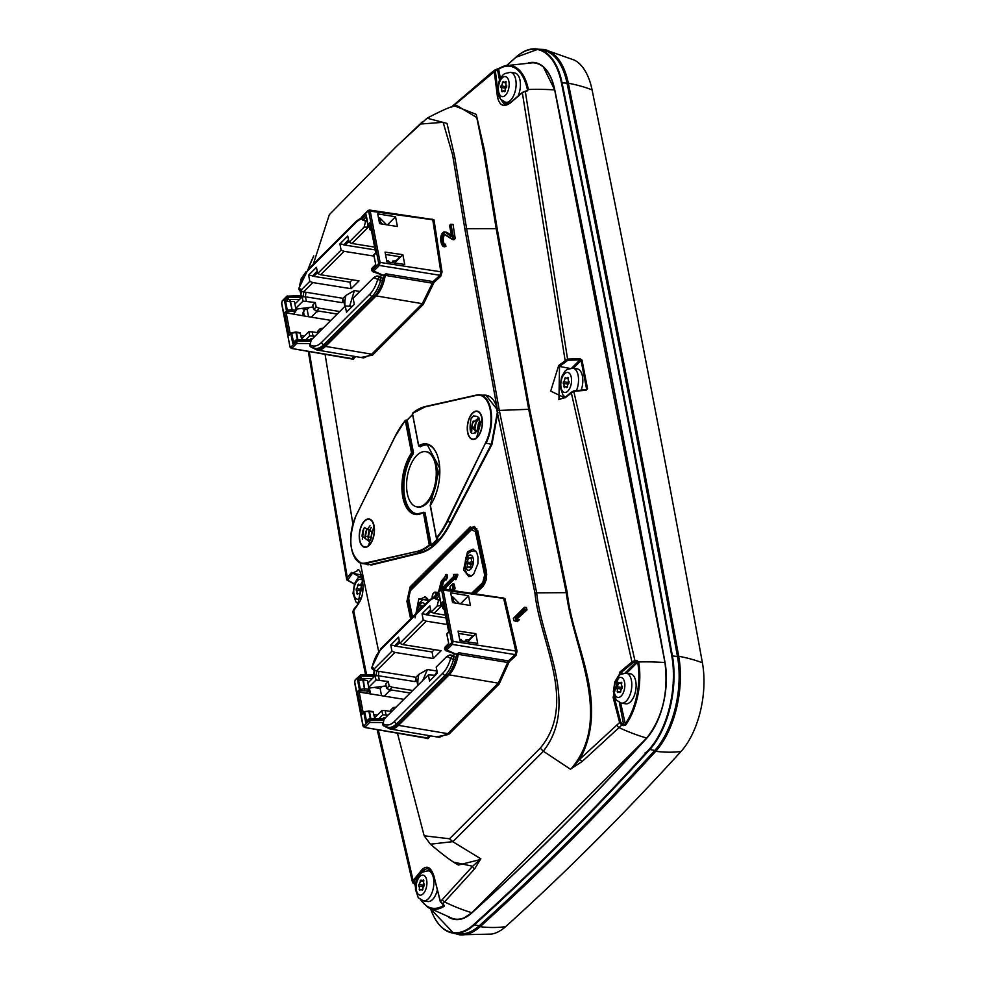 <?xml version="1.0" encoding="UTF-8"?>
<svg xmlns="http://www.w3.org/2000/svg" width="984" height="984" viewBox="0 0 984 984"><rect width="100%" height="100%" fill="white"/><g stroke="black" fill="none" stroke-linecap="round" stroke-linejoin="round"><path stroke-width="1.48" d="M441.25 606.144L434.079 613.303L431.09 612.085L437.117 606.07L440.401 605.591L442.419 606.341M434.079 613.303L445.272 615.098M436.982 671.039L427.388 669.514L418.926 674.347L415.974 677.287L376.368 670.953L394.928 652.404L433.317 658.542L441.164 650.707L402.776 644.569L426.232 621.15L447.08 624.483M473.033 635.738L468.925 639.846M453.981 654.766L453.329 655.418M437.105 671.666A12.977 6.667 -80.9 0 0 434.916 675.172M427.388 669.514L422.825 680.399M389.233 727.705A28.634 14.698 -80.9 0 0 389.479 727.742L383.662 725.86A2.239 1.87 -55.8 0 1 383.022 723.707L384.215 718.96L428.36 674.864L435.371 675.245M428.36 674.864L429.553 681.063L437.4 673.216L436.207 667.029L446.81 656.439L449.897 654.938L453.808 655.492M453.673 656.02L454.977 656.894A2.239 1.144 99.1 0 1 455.469 659.711A28.634 14.698 99.1 0 1 454.645 662.38A25.51 13.1 -80.9 0 0 456.736 654.089L458.925 652.773L508.359 660.941L509.22 661.801L499.171 683.991L448.63 734.47L436.379 736.856M452.259 601.003L453.649 601.224L452.824 596.931L459.589 603.733M453.649 601.224L455.494 603.069M451.422 596.71L452.824 596.931M387.991 715.184L382.69 714.864L381.866 710.571L374.584 717.84L374.449 717.016M378.926 718.627L382.69 714.864M368.865 688.111L386.134 685.922L386.626 688.48L389.627 689.71L410.205 692.994M412.726 690.485L392.136 687.201L389.147 685.971L388.286 681.494L385.826 683.941A20.689 10.627 -80.9 0 0 386.134 685.909M388.286 681.494L375.986 680.055L375.162 675.762L367.881 683.031M368.705 687.324L375.986 680.055M434.387 649.625L432.05 651.961L433.317 658.542M431.09 612.085L429.897 605.886L422.038 613.733L423.231 619.932L399.787 643.351L398.594 637.152L390.746 644.987L391.939 651.187L374.523 668.591L374.658 670.498L376.368 670.953M389.479 727.742A28.634 14.698 -80.9 0 0 398.704 723.892L447.007 675.651A28.634 14.698 -80.9 0 0 454.645 662.38M430.598 609.576L425.912 614.717L445.813 617.903M399.307 640.83L394.609 645.984L432.05 651.961M418.926 674.347A18.229 9.36 -80.9 0 0 417.929 685.282M415.974 677.287A20.689 10.627 -80.9 0 0 415.543 680.116L415.199 681.481M379.283 680.055L378.459 675.762L414.276 681.494A3.358 2.349 -135 0 0 416.097 681.002A3.358 2.349 -135 0 0 416.564 679.083L417.794 685.418M393.674 709.501L393.293 707.533L395.962 707.225M385.986 714.864L385.162 710.571L391.583 711.604M422.038 613.733L425.838 614.336M426.232 621.15L423.231 619.932M402.776 644.569L399.787 643.351M394.928 652.404L391.939 651.187M373.526 669.821A2.239 1.894 -62.5 0 1 372.173 667.373L374.523 668.591M459.602 639.157L462.874 641.26M442.234 605.344L442.874 608.69L443.858 607.718M461.324 641.039L461.004 639.379M442.874 608.69L444.141 609.182M381.866 710.571L385.162 710.571M393.293 707.533L390.783 710.042L391.066 711.518M375.162 675.762L378.459 675.762M389.147 685.971L386.626 688.48M392.136 687.201L389.627 689.71M390.746 644.987L394.535 645.602M455.469 659.711L453.575 659.403A2.239 1.144 -80.9 0 0 453.083 656.599A2.239 1.894 117.5 0 0 450.647 658.444L446.81 656.439M376.798 671.026A21.931 11.255 -80.9 0 0 376.183 675.762M374.351 670.338A25.51 13.1 -80.9 0 0 373.908 674.471L373.797 675.295M374.24 674.852L375.457 675.762M475.826 633.647L458.04 631.064L459.922 640.83L477.707 643.413L475.826 633.647L468.532 640.941A23.727 12.189 99.1 0 1 468.704 642.109M468.519 595.726L450.684 592.835L452.566 602.602L470.401 605.492L468.519 595.726L460.377 603.868M375.322 687.705L380.144 688.542L382.112 686.586M380.144 688.542L381.521 695.7M392.235 690.128L389.32 691.026L384.215 696.131L403.871 699.329M378.975 671.371A21.328 10.959 -80.9 0 0 378.397 675.762M453.624 656.193A21.931 11.255 -80.9 0 0 454.165 653.954M435.703 595.308L440.955 590.105L441.705 590.498L451.582 641.789L451.201 643.315L445.186 649.317L456.293 654.311L456.785 653.831M456.293 654.311L445.506 650.584L444.534 648.862M380.697 277.058L382.001 277.931A2.239 1.144 99.1 0 1 382.493 280.748A28.634 14.698 99.1 0 1 381.669 283.417A25.51 13.1 -80.9 0 0 383.76 275.126L385.949 273.81L385.261 275.372L383.76 275.126M317.18 271.006L312.481 276.16L349.91 282.137L351.177 288.718L359.037 280.883L320.649 274.745L317.66 273.527L316.467 267.328L308.619 275.163L309.812 281.363L301.547 289.628L301.682 291.535L342.998 298.324A20.689 10.627 -80.9 0 0 342.567 301.153L342.223 302.506M379.283 222.04L380.673 222.261L379.849 217.968L386.614 224.77M380.673 222.261L382.518 224.106M378.446 217.747L379.849 217.968M369.258 226.382L369.898 229.727L370.882 228.755M369.898 229.727L371.165 230.207M315.015 336.221L309.714 335.901L308.878 331.608L301.608 338.877M305.938 339.664L309.714 335.901M308.878 331.608L318.607 332.641M339.751 311.522L319.16 308.226L316.172 307.008L315.311 302.531L312.851 304.978A20.689 10.627 -80.9 0 0 313.158 306.947L313.65 309.517L316.651 310.747L337.229 314.031M315.311 302.531L303.01 301.092L302.174 296.799L294.905 304.056M295.729 308.349L303.01 301.092M295.889 309.148L313.158 306.959M352.26 279.8L349.91 282.137M316.258 348.742A28.634 14.698 -80.9 0 0 316.504 348.779L310.686 346.897A2.239 1.87 -55.8 0 1 310.046 344.744L311.239 339.997L345.273 305.999L352.284 306.381M345.273 305.999L346.466 312.199L354.314 304.351L353.121 298.164L373.834 277.476L376.921 275.975L380.833 276.529M374.412 247.07L351.952 243.478L368.274 227.181L364.129 227.107L348.963 242.261L347.77 236.062L339.911 243.909L341.104 250.108L317.66 273.527M316.504 348.779A28.634 14.698 -80.9 0 0 325.729 344.929L323.822 344.621L372.124 296.381A28.634 14.698 -80.9 0 0 380.599 280.44A2.239 1.144 -80.9 0 0 380.107 277.636A2.239 1.894 117.5 0 0 377.671 279.468L373.834 277.476M325.729 344.929L374.031 296.688A28.634 14.698 -80.9 0 0 381.669 283.417M348.471 239.752L343.773 244.893L374.953 249.875M342.998 298.324L345.95 295.385A18.229 9.36 -80.9 0 0 344.953 306.319M306.307 301.092L305.471 296.799L341.3 302.531A3.358 2.349 -135 0 0 343.121 302.039A3.358 2.349 -135 0 0 343.588 300.12L344.818 306.454M320.698 330.538L320.317 328.57L322.986 328.262M313.01 335.901L312.186 331.608M345.95 295.385L354.412 290.551L349.701 305.975M351.952 243.478L348.963 242.261M339.911 243.909L343.699 244.512M373.883 256.086L344.092 251.326L341.104 250.108M344.092 251.326L320.649 274.745M309.812 281.363L312.801 282.58L303.392 291.99M300.55 290.858A2.239 1.894 -62.5 0 1 299.197 288.398L301.547 289.628M368.274 227.181L369.443 227.378M386.626 260.194L389.898 262.298M388.336 262.076L388.028 260.416M320.317 328.57L317.807 331.079L318.09 332.555M302.174 296.799L305.471 296.799M316.172 307.008L313.65 309.517M319.16 308.226L316.651 310.747M308.619 275.163L312.408 275.778M312.801 282.58L351.177 288.718M303.822 292.051A21.931 11.255 -80.9 0 0 303.207 296.799M301.375 291.375A25.51 13.1 -80.9 0 0 300.932 295.507L300.821 296.332M301.264 295.889L302.482 296.799M402.85 254.684L385.064 252.101L386.946 261.867L404.731 264.45L402.85 254.684L395.556 261.978A23.727 12.189 99.1 0 1 395.728 263.146M395.543 216.763L377.708 213.872L379.59 223.639L397.425 226.529L395.543 216.763L387.401 224.905M305.999 292.408A21.328 10.959 -80.9 0 0 305.421 296.799M302.346 308.742L307.168 309.579L309.136 307.623M307.168 309.579L308.546 316.737M319.247 311.153L316.344 312.063L311.227 317.168L330.895 320.366M380.648 277.23A21.931 11.255 -80.9 0 0 381.189 274.991M362.727 216.345L367.979 211.142L368.729 211.535L378.606 262.826L378.225 264.352L372.21 270.354L383.317 275.348L383.797 274.856M383.317 275.348L372.53 271.621M472.185 563.365L472.357 561.766A2.829 1.451 99.1 0 1 471.68 558.248L471.041 557.461A2.829 1.451 99.1 0 1 469.737 558.358A2.829 1.451 99.1 0 1 468.901 557.497L468.089 558.309A2.829 1.451 99.1 0 1 466.613 561.876L466.441 563.475A2.829 1.451 99.1 0 1 467.117 567.005L467.757 567.78A2.829 1.451 99.1 0 1 469.061 566.882A2.829 1.451 99.1 0 1 469.897 567.743L470.709 566.932A2.829 1.451 99.1 0 1 472.185 563.365M471.607 560.646A2.829 1.451 99.1 0 1 470.352 562.479L470.168 564.078A2.829 1.451 99.1 0 1 470.918 565.197M477.129 411.46A13.985 7.183 99.1 0 1 477.203 411.472A13.985 7.183 99.1 0 1 480.401 413.809A13.985 7.183 99.1 0 1 482.062 418.225A13.985 7.183 99.1 0 1 476.551 437.868A13.985 7.183 99.1 0 1 472.787 439.085A13.985 7.183 99.1 0 1 472.726 439.073M481.926 418.2A13.985 7.183 99.1 0 1 480.143 432.603A13.985 7.183 99.1 0 1 472.652 439.061A13.985 7.183 99.1 0 1 467.769 424.129A13.985 7.183 99.1 0 1 477.068 411.447A13.985 7.183 99.1 0 1 481.926 418.2M471.791 431.152L471.717 427.228L473.218 421.041M470.93 419.11A10.91 5.596 99.1 0 1 472.357 416.773C479.466 414.448 481.127 419.135 477.314 430.832C470.881 436.638 468.753 432.726 470.93 419.11L473.821 415.531M472.308 423.243L471.508 428.495M475.407 423.317L474.497 428.803M478.372 423.858L477.474 429.405M477.621 430.377L479.233 421.915M474.669 430.525L476.244 421.435M479.663 421.189L478.273 424.129L477.56 430.475M479.085 418.311L475.297 423.649L474.559 427.683M477.314 430.832L471.496 428.114L472.32 423.182L478.851 417.696M475.579 432.96L474.559 427.068L471.717 427.228M407.278 493.39A27.958 14.354 99.1 0 1 410.832 464.583A27.958 14.354 99.1 0 1 425.814 451.668A27.958 14.354 99.1 0 1 435.531 465.174A27.958 14.354 99.1 0 1 431.964 493.98A27.958 14.354 99.1 0 1 416.995 506.895A27.958 14.354 99.1 0 1 407.278 493.39M425.814 451.668L426.761 451.816A27.958 14.354 99.1 0 1 436.478 465.321A27.958 14.354 99.1 0 1 432.923 494.128A27.958 14.354 99.1 0 1 417.942 507.043L416.995 506.895M360.427 593.586A2.829 1.451 99.1 0 1 361.891 590.019L362.075 588.42A2.829 1.451 99.1 0 1 361.399 584.902L360.759 584.115A2.829 1.451 99.1 0 1 359.455 585.013A2.829 1.451 99.1 0 1 358.619 584.164L357.795 584.976A2.829 1.451 99.1 0 1 356.331 588.543L356.159 590.129A2.829 1.451 99.1 0 1 356.835 593.659L357.463 594.434A2.829 1.451 99.1 0 1 358.779 593.537A2.829 1.451 99.1 0 1 359.615 594.398L360.427 593.586M361.522 587.854A2.829 1.451 99.1 0 1 360.439 589.195L360.255 590.794A2.829 1.451 99.1 0 1 360.808 591.359M581.15 390.205A15.191 7.798 -80.9 0 0 577.165 368.84L572.872 368.151L567.005 369.48L564.927 371.239L561.593 376.798L560.068 386.614L562.959 395.113L565.345 397.167M567.497 386.773A2.829 1.451 99.1 0 1 568.961 383.207L569.133 381.608A2.829 1.451 99.1 0 1 568.457 378.09L567.829 377.303A2.829 1.451 99.1 0 1 566.513 378.2A2.829 1.451 99.1 0 1 565.677 377.352L564.865 378.163A2.829 1.451 99.1 0 1 563.402 381.731L563.217 383.317A2.829 1.451 99.1 0 1 563.894 386.847L564.533 387.622A2.829 1.451 99.1 0 1 565.837 386.724A2.829 1.451 99.1 0 1 566.686 387.585L567.497 386.773M568.592 381.042A2.829 1.451 99.1 0 1 567.497 382.382L567.325 383.981A2.829 1.451 99.1 0 1 567.879 384.547M621.359 703.117L625.652 703.806A15.191 7.798 -80.9 0 0 630.547 701.752A15.191 7.798 -80.9 0 0 636.119 685.43A15.191 7.798 -80.9 0 0 630.449 673.794L626.156 673.117L620.301 674.446L618.223 676.205L614.877 681.764L613.352 691.58L616.242 700.067L621.359 703.117A15.191 7.798 -80.9 0 0 626.255 701.063A15.191 7.798 -80.9 0 0 631.826 684.741A15.191 7.798 -80.9 0 0 626.156 673.117M620.781 691.74A2.829 1.451 99.1 0 1 622.257 688.173L622.429 686.574A2.829 1.451 99.1 0 1 621.753 683.044L621.113 682.269A2.829 1.451 99.1 0 1 619.809 683.167A2.829 1.451 99.1 0 1 618.973 682.306L618.161 683.117A2.829 1.451 99.1 0 1 616.685 686.684L616.513 688.283A2.829 1.451 99.1 0 1 617.189 691.801L617.829 692.588A2.829 1.451 99.1 0 1 619.133 691.691A2.829 1.451 99.1 0 1 619.969 692.551L620.781 691.74M621.876 685.996A2.829 1.451 99.1 0 1 620.793 687.349L620.609 688.935A2.829 1.451 99.1 0 1 621.162 689.513M423.415 900.815A15.191 7.798 -80.9 0 0 428.311 898.773A15.191 7.798 -80.9 0 0 433.882 882.439A15.191 7.798 -80.9 0 0 428.212 870.815L422.357 872.144L420.279 873.903L416.933 879.475L415.408 889.278L418.298 897.777L423.415 900.815L427.708 901.504A15.191 7.798 -80.9 0 0 432.603 899.462A15.191 7.798 -80.9 0 0 437.327 890.089M422.837 889.438A2.829 1.451 99.1 0 1 424.301 885.871L424.485 884.272A2.829 1.451 99.1 0 1 423.809 880.754L423.169 879.967A2.829 1.451 99.1 0 1 421.865 880.877A2.829 1.451 99.1 0 1 421.017 880.016L420.205 880.828A2.829 1.451 99.1 0 1 418.741 884.395L418.569 885.994A2.829 1.451 99.1 0 1 419.246 889.511L419.873 890.299A2.829 1.451 99.1 0 1 421.189 889.388A2.829 1.451 99.1 0 1 422.025 890.249L422.837 889.438M423.932 883.706A2.829 1.451 99.1 0 1 422.849 885.046L422.665 886.645A2.829 1.451 99.1 0 1 423.218 887.224M518.039 96.1A15.191 7.798 -80.9 0 0 514.755 72.976L510.462 72.299L504.608 73.628L502.529 75.387L499.183 80.946L497.658 90.762L500.548 99.249L505.665 102.299A15.191 7.798 -80.9 0 0 510.561 100.257A15.191 7.798 -80.9 0 0 516.133 83.923A15.191 7.798 -80.9 0 0 510.462 72.299M505.087 90.922A2.829 1.451 99.1 0 1 506.551 87.355L506.735 85.756A2.829 1.451 99.1 0 1 506.047 82.238L505.419 81.451A2.829 1.451 99.1 0 1 504.115 82.349A2.829 1.451 99.1 0 1 503.267 81.5L502.455 82.312A2.829 1.451 99.1 0 1 500.991 85.879L500.807 87.465A2.829 1.451 99.1 0 1 501.496 90.995L502.123 91.77A2.829 1.451 99.1 0 1 503.427 90.872A2.829 1.451 99.1 0 1 504.275 91.733L505.087 90.922M506.182 85.177A2.829 1.451 99.1 0 1 505.087 86.53L504.915 88.117A2.829 1.451 99.1 0 1 505.469 88.695M455.531 579.674L454.264 579.072L453.993 577.62L454.288 578.727L455.912 574.804L453.526 574.791M453.759 574.471L453.686 576.464L453.71 574.471L456.416 574.422M454.805 574.447L457.695 574.361L457.831 575.013L457.695 574.361M456.527 574.422L453.71 574.471M455.457 579.527L454.669 579.379M455.666 579.527L457.572 574.877L456.588 574.742L454.264 579.072M450.979 590.24L453.046 588.186L452.32 584.41L450.094 586.71M448.532 589.883L450.217 588.211L450.057 586.489L452.32 584.398M452.222 591.187L455.075 588.346L453.612 588.506L452.788 583.955M451.742 590.351L453.612 588.506L453.046 588.186L454.805 588.42L453.845 584.102M453.895 584.188L452.443 584.102M443.932 589.219L443.095 587.965L454.03 577.842M453.673 576.476L439.725 590.412M437.905 592.393L436.355 593.647L437.536 593.586M436.785 593.512L437.966 592.159L436.453 593.684M454.288 579.17L444.916 588.493L443.796 588.137L454.042 577.903M447.339 589.711L444.694 588.272L455.014 578.038M444.633 578.678L444.411 577.534L442.111 580.154L444.325 577.743M445.322 575.074A2.644 1.365 99.1 0 1 446.367 574.484L444.313 577.768M449.344 590.006L450.561 589.588M436.293 592.257L435.309 592.11A4.416 2.263 99.1 0 1 436.65 593.475M446.601 574.558L446.035 579.896M446.281 579.822L447.13 574.594L446.367 574.484A2.644 1.365 99.1 0 1 447.302 577.313A2.644 1.365 99.1 0 1 445.531 579.724A2.644 1.365 99.1 0 1 444.866 579.158M440.93 589.957L442.554 583.02L443.624 581.544L441.558 588.58M473.132 549.121L467.523 551.741L463.575 569.834L468.876 576.624M425.002 596.821L419.774 599.49M415.088 617.878L418.852 598.702L428.852 600.621M408.95 598.961L408.495 598.666A0.886 0.886 0 0 0 408.508 598.69L412.394 617.054M471.607 593.241L482.763 582.54L484.817 583.537M476.871 528.728L474.337 528.211L476.625 531.335L475.432 531.668L476.625 531.348L485.862 574.681L486.736 574.841L485.862 574.705L483.673 583.401L473.169 593.475M484.817 583.549L482.763 582.54L484.669 575L485.862 574.681L484.669 575L475.432 531.668L471.471 529.687L410.303 590.781L408.606 598.42L412.53 616.919M474.411 528.223L471.607 529.158A0.886 0.615 -131.2 0 1 471.619 529.146A0.886 0.886 0 0 0 471.594 529.171L471.471 529.687A0.886 0.615 -131.2 0 1 471.607 529.158L410.414 590.277A0.886 0.886 0 0 0 410.402 590.289A0.886 0.615 42.2 0 0 410.303 590.781A0.886 0.627 -136.5 0 1 410.414 590.277L408.508 598.678M476.625 531.335L477.72 531.532L476.625 531.335M524.152 607.78L513.476 618.456L513.832 620.264L516.071 621.408L517.215 621.642L519.38 619.674L515.481 618.37L524.472 609.404L524.374 607.374L526.415 607.423L526.993 609.932L525.124 609.613L524.669 607.251M513.476 618.456L524.164 607.743M513.832 620.264L516.034 621.384L513.968 620.707M524.472 609.404L525.124 609.613L515.923 618.813L515.481 618.37M515.764 620.904L518.027 619.502L515.923 618.813M444.128 246.652L445.9 246.541L444.35 246.049L444.104 244.77A6.593 3.382 -80.9 0 1 441.914 242.138L442.48 241.929A7.909 4.059 99.1 0 1 442.037 238.177L441.447 238.177A8.352 4.293 -80.9 0 0 441.914 242.138M451.336 236.664L451.668 236.025L451.336 236.664L445.137 232.101A5.301 2.718 -80.9 0 0 444.522 231.892A5.301 2.718 -80.9 0 0 442.591 232.913M452.209 239.333L444.153 233.946L452.087 238.94L452.96 238.067L450.389 224.721L449.54 225.398L451.668 236.246L445.137 232.101L446.65 232.285L444.522 231.892L440.893 236.468L441.115 242.556M442.333 234.733L442.333 234.733A4.834 2.485 -80.9 0 0 441.447 238.177M450.611 224.315L453.034 224.401L455.211 238.546L453.612 238.276L450.906 224.18M452.96 238.067L452.087 238.94M567.94 360.218L567.571 359.049L579.994 358.693L579.933 359.898L567.94 360.218L559.502 366.417L558.961 399.688M586.083 390.279L587.534 388.729L586.083 390.279L573.783 391.312L564.927 397.917L550.683 391.115L558.691 365.507L567.571 359.037L525.272 91.205L526.957 91.143L525.284 91.254M525.272 91.205L522.356 92.828L565.308 361.608M558.691 365.507L559.502 366.417L569.478 368.348M571.765 368.053L579.933 359.898L582.024 360.132L579.994 358.693M613.106 697.349L614.225 697.016L620.719 722.182L619.612 722.527L613.106 697.349L619.871 672.047L631.962 661.986L571.249 392.456M634.889 660.449L635.221 661.592L632.7 662.921L631.962 661.998L634.889 660.449L573.783 391.324L585.726 389.984M499.515 80.122L497.523 69.778L494.288 71.734L495.628 69.679L498.642 69.212A0.886 0.689 -123.2 0 1 498.9 68.597L498.9 68.597A0.886 0.689 -123.2 0 1 499.097 68.511L496.797 69.434M522.824 92.336L510.29 103C503.574 107.686 499.282 105.497 497.4 96.444L494.288 71.734L452.48 106.752M497.4 96.444L498.531 96.198L504.669 104.796M496.367 70.036L495.026 69.938L492.172 72.066L454.768 104.169M499.097 68.511A50.959 26.174 99.1 0 1 505.604 65.694L495.026 69.938M526.957 91.143L528.383 89.593L526.612 90.848M304.204 310.686L302.912 313.306L303.257 315.876M305.274 309.247L303.527 311.387L304.167 316.024M303.662 312.334L302.912 313.306L303.662 312.334M308.3 351.386L346.688 579.662L347.315 577.608L351.534 572.405A0.886 0.652 39.2 0 0 352.444 573.229L347.721 580.154L353.158 583.192M357.573 570.646L352.444 573.229L361.546 575M358.385 604.139A0.886 0.664 39.6 0 0 357.881 604.324C368.692 591.642 359.32 564.103 357.487 570.634M353.662 609.465L357.881 604.336A0.886 0.664 39.6 0 0 357.77 604.816L352.899 611.925L365.531 674.68M351.534 572.405L362.788 578.74L357.77 604.816M354.215 609.219L353.551 609.957L354.215 609.219M309.234 351.546L347.315 577.608L348.274 578.371M353.65 610.929L352.899 611.925L353.65 610.929M346.688 579.662L347.721 580.154L346.688 579.662M377.167 729.636L412.53 882.537L413.132 880.545L421.841 869.844C426.958 864.899 430.992 867.039 433.981 876.277L440.401 901.516L443.796 904.763L442.21 903.952M433.981 876.277L440.315 901.762L472.627 866.264A3.087 2.251 42.9 0 0 474.755 868.774L442.517 904.124L440.537 901.947M443.489 904.468L443.821 905.28A0.886 0.689 56.8 0 0 444.387 906.141L443.796 904.763M428.015 868.134L427.942 868.109C428.926 866.744 430.906 869.548 433.895 876.523L434.079 876.707M421.841 869.844A0.886 0.652 39.4 0 0 422.739 870.619L414.079 881.27L413.563 882.98L414.412 883.411L412.849 882.931M427.942 868.109L422.739 870.619L424.817 871.024M415.74 883.804L415.002 884.542A22010.542 11303.319 -80.9 0 0 415.027 884.653L414.412 883.411L416.244 881.578M378.286 729.833L413.132 880.545L414.079 881.27M413.637 883.054L415.1 885.059M412.53 882.537L413.563 882.98L412.53 882.537M625.061 673.019L636.513 661.58L638.591 661.838L636.574 660.387L636.513 661.58L635.221 661.592M634.877 660.399L636.574 660.387M626.623 673.191L637.644 662.171A22010.542 11303.319 99.1 0 1 637.669 662.281A50.123 25.744 99.1 0 1 624.828 724.482L623.61 724.568L623.155 725.626L625.553 725.196L620.683 702.982M619.871 672.047L622.761 673.314M632.7 662.921L620.683 672.908M620.719 722.182L622.294 723.978L621.827 725.036L619.612 722.527L580.105 758.922A3.087 2.066 -133 0 0 582.171 761.493L571.347 768.529C614.311 717.754 572.59 646.808 566.341 592.971L528.765 409.565L496.243 228.977L483.968 153.467L476.797 117.551L456.785 105.509L455.85 105.743M623.155 725.626L621.827 725.036L582.171 761.493M397.45 733.178L424.153 835.797L449.503 838.762L452.775 841.689L480.868 858.847L472.627 866.264L453.907 862.218M480.253 859.622L474.755 868.774M497.178 228.669L529.699 409.258L567.276 592.651L536.686 592.848L499.245 410.07L466.601 228.706L497.178 228.669L484.497 150.478L476.231 114.365L454.251 105.792A3.087 2.091 -131.7 0 1 454.756 104.169L451.213 107.158M571.397 768.59L580.105 758.922C610.006 701.764 572.59 645.492 567.276 592.651M431.927 219.112L434.006 219.949L442.05 271.99L440.795 276.197L434.006 282.519L423.182 304.573L372.641 355.064L360.943 357.475M312.814 348.004L316.922 349.984L363.637 357.93L371.743 354.178L422.308 303.675L433.132 281.608L439.922 275.286L440.881 272.273L432.837 220.219L431.349 219.444M431.804 219.334L369.443 210.035L368.742 210.342L370.23 211.117L434.006 219.949M378.606 262.826L380.107 262.421L442.05 271.99M378.225 264.352A1.119 0.787 45 0 0 379.344 265.446L439.922 275.286L440.795 276.197M385.949 273.81L433.132 281.608L434.006 282.519M316.922 349.984A26.629 13.678 -80.9 0 0 325.569 346.405L376.134 295.901A26.629 13.678 -80.9 0 0 385.261 275.372L433.587 283.38M355.691 356.577L352.998 359.48L351.116 358.422M351.497 358.939L354.203 356.331M352.998 359.48A0.886 0.64 42.8 0 0 352.1 358.606L291.289 348.422L289.997 346.995L281.867 303.613M502.652 597.755L504.94 598.555L517.067 651.236L516.01 655.467L509.22 661.801M385.789 726.967L389.898 728.947L439.294 737.348L447.745 733.646L498.31 683.154L508.359 660.941L515.149 654.618L515.899 651.58L503.771 598.887L502.086 598.075M502.541 597.964L442.419 588.998L441.718 589.305L443.206 590.08L504.94 598.555M425.912 737.36L427.007 737.902L429.122 735.626M430.549 735.86L427.905 738.726A0.886 0.64 42.8 0 0 427.007 737.902L364.264 727.385L426.318 738.209M441.705 590.498L443.206 590.08L453.083 641.384L517.067 651.236M451.582 641.789L453.083 641.384L452.32 644.422L515.149 654.618L516.01 655.467M458.925 652.773L458.237 654.335L508.826 662.663M410.623 618.825L406.921 601.335L410.131 586.858L470.204 526.858L477.72 530.622L486.563 572.098L482.935 586.452L475.284 593.783M474.472 526.465L471.053 527.719L411.004 587.694L408.102 600.978L411.656 617.792M483.501 585.812L482.935 586.452M353.625 555.345A30.836 15.842 -80.9 0 0 362.026 563.574L370.82 564.57L420.094 552.565C431.472 549.625 441.632 539.478 450.574 522.123L491.447 444.091L497.338 412.505L496.625 408.778L486.207 395.629L479.762 394.818A30.836 15.842 -80.9 0 0 476.846 394.978L425.26 406.54L476.65 395.027M482.48 395.248C489.515 394.289 494.423 398.741 497.191 408.606L464.878 229.075L452.615 154.955L443.132 122.311L420.045 124.082L395.568 147.292L329.332 214.684L313.306 264.179M496.625 408.778L497.547 410.488L529.699 409.258M497.031 410.611L497.916 412.382L491.951 444.411L451.09 522.43C442.087 539.884 431.865 550.093 420.426 553.057L371.165 565.05L365.248 563.033A30.406 15.609 99.1 0 1 351.497 548.469A30.406 15.609 99.1 0 1 356.11 515.567L356.085 515.432C347.475 539.736 349.455 555.788 362.026 563.574A30.836 15.842 -80.9 0 0 365.581 563.524L416.736 551.471L365.248 563.033M497.338 412.505L534.976 593.241L536.674 592.798M405.556 420.229L407.474 419.873M416.416 514.177A35.239 18.093 99.1 0 1 403.378 490.536A35.239 18.093 99.1 0 1 412.8 453.427L413.489 452.726L412.8 453.427L411.533 452.923L405.285 420.525A74.44 38.228 99.1 0 0 394.719 437.13L356.11 515.567M420.426 553.057L417.068 551.962A74.87 38.45 -80.9 0 0 429.676 545.468L431.238 544.915L430.463 545.603M424.141 512.344L424.977 512.381L423.354 512.27L424.387 512.541L423.612 512.455L429.848 544.853L430.635 544.988L424.141 512.344M419.774 446.416L419.836 446.392A35.239 18.093 99.1 0 1 427.536 444.571M424.977 512.381L431.238 544.915A74.501 38.253 -80.9 0 0 437.486 538.678L437.339 538.371M418.84 446.096L419.836 446.392M491.951 444.411L486.121 443.132A30.836 15.842 -80.9 0 0 491.188 412.198A30.836 15.842 -80.9 0 0 479.762 394.818L476.465 395.359A30.406 15.609 99.1 0 1 490.216 409.922A30.406 15.609 99.1 0 1 485.604 442.812L447.511 521.557A74.87 38.45 -80.9 0 1 436.884 538.273L437.646 538.445M455.211 238.546L453.858 239.764L452.419 239.469M445.9 246.541L445.58 244.524L442.48 241.929A6.15 3.161 99.1 0 0 444.571 244.401A6.15 3.161 99.1 0 0 444.62 244.413L444.571 244.401M445.58 244.524L444.645 244.413L445.026 246.381A6.175 3.173 -80.9 0 1 443.735 246.627L444.51 246.787M451.435 235.274L446.65 232.285M443.452 242.052L443.181 238.349L442.037 238.177A4.391 2.251 99.1 0 1 442.849 235.053A2.977 1.525 99.1 0 1 444.128 234.315A2.977 1.525 99.1 0 1 444.251 234.352L444.128 234.315M443.181 238.349L444.141 235.299L445.74 234.696M444.141 235.299L442.849 235.053M519.38 619.674L518.027 619.502L516.108 621.408M517.031 618.948L526.993 609.932M370.599 693.929L369.394 688.197M366.577 674.667L353.551 609.969M368.865 690.706L369.504 693.745M466.601 228.706L454.694 156.702L447.019 123.418L427.068 118.203L397.942 145.005M325.077 354.314L352.862 523.931M360.328 563.045L378.619 651.224M424.153 835.797L430.402 844.174L452.714 841.664M536.686 592.848C541.532 641.777 580.019 704.655 543.328 751.149M449.503 838.762L540.228 748.148C577.977 703.203 539.699 641.322 534.976 593.241M452.824 841.726L543.402 751.272M375.273 717.151L374.424 717.016M373.957 714.593L377.339 715.085M374.744 718.664L373.096 711.567L368.816 711.038M382.948 718.603L383.858 717.693A21.931 11.255 -80.9 0 0 384.473 718.701M385.507 717.668A2419.705 1188.893 -11.4 0 1 383.858 717.693M366.368 693.24L359.197 692.072L360.525 690.743L358.643 680.288L363.391 679.87L367.401 680.547L369.098 689.366L366.368 693.24L384.215 696.131M366.491 721.001L364.769 712.096L363.809 712.514A1.119 0.787 -135 0 1 363.969 711.875L361.915 714.409L363.809 712.514L365.691 722.281L368.225 719.747L368.729 720.571L363.871 725.983L363.121 725.589L354.72 681.924L355.101 680.411L360.513 674.962L361.386 675.516L360.132 675.946L360.058 677.349L357.524 679.882L358.643 680.288M360.132 675.946L360.513 674.962L375.384 675.405M458.507 633.45L473.648 635.824M382.714 724.347L382.985 722.982M554.693 89.728A57.281 29.409 -80.9 0 0 543.476 67.158A57.281 29.409 -80.9 0 0 532.541 62.804L505.604 65.694A50.959 26.174 99.1 0 1 528.371 89.483A22011.379 11303.749 99.1 0 1 528.383 89.593M444.387 906.141A50.959 26.174 99.1 0 1 427.794 907.346L452.492 918.49A57.281 29.409 -80.9 0 0 464.239 917.764A57.281 29.409 -80.9 0 0 471.779 912.82M617.054 725.06A3.087 1.993 -132 0 0 619.182 727.68A158.522 107.022 -137.7 0 0 646.734 738.061A57.281 29.409 -80.9 0 0 662.564 706.635M666.205 683.868A57.281 29.409 -80.9 0 0 665.012 662.552A22017.689 11306.996 -80.9 0 0 554.73 89.925L554.73 89.692A22018.082 11307.193 99.1 0 1 665 662.33A57.675 29.618 99.1 0 1 646.623 738.357A3523.249 1809.33 99.1 0 1 471.742 913.029L471.902 912.709A3522.855 1809.133 -80.9 0 0 646.623 738.209M383.846 719.402L368.975 718.947L368.225 719.747L368.975 718.947L369.861 719.501L368.606 719.931M382.714 718.849L383.858 719.378M401.989 691.678L410.168 693.031M360.255 676.574L361.509 676.143L361.177 678.456L360.058 677.349M399.627 642.49L395.925 646.193M430.918 611.236L427.228 614.926M443.218 603.241L442.911 601.691L441.017 603.573L439.147 593.807L439.282 595.197L439.147 593.807L435.248 597.694L436.379 598.801L435.026 598.174L434.953 596.107M439.319 595.861L436.379 598.801L435.248 597.694M445.186 649.317L444.891 647.73L448.778 643.844L446.884 634.643M468.409 641.384L468.409 641.384A22.939 11.783 99.1 0 1 468.519 642.085L468.372 641.297M445.641 646.931L444.891 647.73M446.318 650.424L444.965 649.784L444.682 648.493L444.965 649.784L446.318 650.424L452.32 644.422A1.119 0.787 45 0 1 451.201 643.315M368.729 720.571L369.984 720.14L369.652 722.441L368.533 721.334M369.135 519.331A13.985 7.183 99.1 0 1 369.197 519.343A13.985 7.183 99.1 0 1 372.395 521.68A13.985 7.183 99.1 0 1 374.055 526.096A13.985 7.183 99.1 0 1 368.545 545.739A13.985 7.183 99.1 0 1 364.781 546.956A13.985 7.183 99.1 0 1 364.72 546.944M363.17 712.674L359.197 692.072L357.512 691.531L359.406 689.649L357.524 679.882M363.969 711.875A1.119 0.787 -135 0 1 364.56 711.715L364.597 711.555A1.119 1.119 0 0 0 363.969 711.875M370.316 718.689L368.926 711.506L364.597 711.555L368.729 711.112M368.717 690.879L360.525 690.743A1.119 0.787 -135 0 1 359.406 689.649L364.535 688.689L369.098 689.366M443.046 605.726A1.119 0.886 -52.1 0 0 443.317 606.193L441.287 604.606A1.119 0.886 -52.1 0 1 441.004 604.139L441.017 603.573A1.119 0.787 45 0 0 442.148 604.68L443.476 605.713M442.874 602.614L448.79 632.183L446.896 634.077L448.778 643.844M447.056 633.438A1.119 0.787 45 0 0 446.896 634.077L446.748 634.446A1.119 1.119 0 0 1 447.056 633.438L448.532 631.962M439.098 594.742L440.869 603.942A1.119 1.119 0 0 0 441.287 604.606A1.119 0.886 -52.1 0 0 442.148 604.68L443.095 603.733M395.433 262.421L395.433 262.421A22.939 11.783 99.1 0 1 395.543 263.122M329.013 312.715L337.192 314.068M310.87 340.439L296 339.984L296.885 340.538L295.249 340.784L296 339.984L292.715 343.318L293.515 342.075L292.715 343.318L290.833 333.551A1.119 0.787 -135 0 1 290.993 332.912L288.939 335.446L284.536 312.568L311.227 317.168M300.981 335.63L304.363 336.122M290.194 333.711L286.221 313.109L287.549 311.78L285.668 301.325L294.425 301.584L296.123 310.403L293.392 314.277M284.536 312.568L287.389 310.267L291.559 309.726L291.719 311.239L287.549 311.78A1.119 0.787 -135 0 1 286.43 310.673L284.548 300.907L285.668 301.325M385.519 254.475L400.673 256.861M281.744 302.961L282.125 301.448L287.537 295.987L288.41 296.553L287.279 297.611L288.533 297.18L288.201 299.48L287.082 298.386L284.548 300.907M287.156 296.983L287.537 295.987L288.533 297.18L301.694 297.279M287.279 297.611L287.082 298.386M312.531 338.705A2419.705 1188.893 -11.4 0 1 310.882 338.73A21.931 11.255 -80.9 0 0 311.498 339.738M317.5 272.666L313.798 276.369M310.009 343.576L296.676 343.478L295.557 342.371L290.895 347.02A1.119 0.787 45 0 0 292.027 348.127L296.676 343.478L296.996 341.165L295.557 342.371M309.726 339.886L310.882 340.415M301.768 339.701L300.12 332.604L295.827 332.075M302.297 338.188L301.448 338.053M293.515 342.038L291.584 332.74A1.119 0.787 -135 0 0 290.993 332.912A1.119 1.119 0 0 1 291.621 332.592L295.741 332.149M309.739 345.384L310.009 344.019M372.21 270.354L371.915 268.767L375.802 264.88L373.908 255.68M371.989 270.821L373.342 271.449L371.989 270.821M372.665 267.955L371.915 268.767M366.343 216.898L363.404 219.838L362.272 218.731L366.159 214.844L368.041 224.61L369.935 222.716L375.814 253.22L373.772 255.471A1.119 1.119 0 0 1 374.08 254.475A1.119 0.787 45 0 0 373.92 255.114L375.802 264.88M309.972 339.64L310.882 338.73M348.791 241.412L345.089 245.102M362.272 218.731L363.404 219.838L362.05 219.198L361.964 217.144M369.898 223.651L370.242 224.278M366.122 215.779L367.893 224.979A1.119 1.119 0 0 0 368.311 225.643A1.119 0.886 -52.1 0 1 368.028 225.176L368.041 224.61A1.119 0.787 45 0 0 369.172 225.717L370.488 226.75M370.07 226.763A1.119 0.886 -52.1 0 0 370.341 227.23L368.311 225.643A1.119 0.886 -52.1 0 0 369.172 225.717L370.119 224.77M457.339 864.432L458.372 865.034L480.155 859.598M540.228 748.148L543.352 751.222L570.536 769.291M362.911 530.536L362.001 536.206M365.79 531.372L365.002 536.551M370.021 525.776L365.814 531.298L364.99 536.218L371.423 537.461M372.272 532.098L364.4 527.547L372.272 531.741L370.784 539.269A10.91 5.596 99.1 0 1 369.369 541.618L362.001 536.009L362.85 530.696L364.4 527.547M359.8 540.179A13.985 7.183 99.1 0 1 361.571 525.776A13.985 7.183 99.1 0 1 369.062 519.318A13.985 7.183 99.1 0 1 373.92 526.071A13.985 7.183 99.1 0 1 372.137 540.474A13.985 7.183 99.1 0 1 364.646 546.932A13.985 7.183 99.1 0 1 359.8 540.179M362.358 539.171L363.809 528.494M371.152 538.187L372.235 531.274M368.164 538.789L369.75 529.515M365.175 538.15L366.712 529.158M369.074 541.065L367.979 536.723L368.779 531.766L371.251 527.436M371.029 538.469L372.223 531.065M370.956 538.187L370.956 537.178M371.866 531.938L370.968 537.522M368.889 531.458L367.979 537.104M423.919 605.554L423.231 605.221A2.829 1.451 99.1 0 1 421.915 606.119A2.829 1.451 99.1 0 1 421.078 605.258L420.266 606.07A2.829 1.451 99.1 0 1 418.803 609.637L418.434 611.027M400.058 256.762L395.949 260.883M381.005 275.803L380.353 276.442M430.549 908.909L453.587 933.164L458.839 933.791A71.205 36.568 -80.9 0 0 479.233 925.784A3536.779 1816.28 -80.9 0 0 654.778 750.448A71.205 36.568 -80.9 0 0 677.472 656.574A22031.612 11314.143 -80.9 0 0 567.128 83.579A71.205 36.568 -80.9 0 0 543.34 50.245L538.162 49.2A71.414 36.679 99.1 0 1 562.024 82.631A22031.834 11314.253 99.1 0 1 672.367 655.639A71.414 36.679 99.1 0 1 649.612 749.796A3537 1816.39 99.1 0 1 474.042 925.132A71.414 36.679 99.1 0 1 453.587 933.164A71.414 36.679 99.1 0 1 433.87 916.547M453.636 933.176L459.503 934.8L491.496 934.099A67.293 34.551 -80.9 0 0 505.616 926.657A3532.867 1814.275 -80.9 0 0 680.965 751.518A67.293 34.551 -80.9 0 0 702.404 662.81A22027.701 11312.138 -80.9 0 0 592.085 89.913A67.293 34.551 -80.9 0 0 574.459 60.135L544.287 49.495A72.103 37.023 -80.9 0 1 568.346 83.234A132.102 66.912 -11.5 0 1 592.085 89.913M465.752 641.679L466.133 640.424L465.334 640.486M384.215 718.96L383.022 723.707A26.396 13.555 -80.9 0 0 394.547 721.37L442.849 673.13A26.396 13.555 -80.9 0 0 450.647 658.444L453.575 659.403A28.634 14.698 -80.9 0 1 445.112 675.344A2.239 1.562 45 0 1 442.849 673.13M437.117 606.07L438.606 600.142M434.731 597.964A26.396 13.555 -80.9 0 0 429.036 601.409L380.734 649.649A26.396 13.555 -80.9 0 0 372.173 667.373L371.878 667.201A2.239 2.239 0 0 0 373.034 669.661L374.658 670.498M454.977 656.894L449.897 654.938M416.564 679.083L415.543 680.116M440.401 605.591L440.844 603.807M429.036 601.409A2.239 1.562 -135 0 1 429.344 600.129L381.042 648.37L371.878 667.201M380.734 649.649A2.239 1.562 -135 0 1 381.042 648.37M447.007 675.651L445.112 675.344L396.81 723.584L398.704 723.892M394.547 721.37A2.239 1.562 45 0 0 396.81 723.584A28.634 14.698 -80.9 0 1 387.585 727.447M389.012 689.464L389.32 691.026M311.239 339.997L310.046 344.744A26.396 13.555 -80.9 0 0 321.559 342.407L369.861 294.167A26.396 13.555 -80.9 0 0 377.671 279.468L382.493 280.748M364.129 227.107L365.618 221.179M361.755 218.989A26.396 13.555 -80.9 0 0 356.06 222.445L307.758 270.686A26.396 13.555 -80.9 0 0 299.197 288.398L298.902 288.238A2.239 2.239 0 0 0 300.058 290.686L301.682 291.535M382.001 277.931L376.921 275.975M343.588 300.12L342.567 301.153M367.426 226.627L367.868 224.844M356.06 222.445A2.239 1.562 -135 0 1 356.368 221.166L308.066 269.407L298.902 288.238M307.758 270.686A2.239 1.562 -135 0 1 308.066 269.407M369.861 294.167A2.239 1.562 45 0 0 372.124 296.381L374.031 296.688M321.559 342.407A2.239 1.562 45 0 0 323.822 344.621A28.634 14.698 -80.9 0 1 314.609 348.484M316.036 310.489L316.344 312.063M471.705 557.559L471.041 557.461M470.168 564.078L466.441 563.475M468.236 567.178L467.117 567.005M473.292 558.727A7.712 3.961 -80.9 0 0 466.354 558.875A7.712 3.961 -80.9 0 0 468.556 570.253A7.712 3.961 -80.9 0 0 473.292 558.727M476.022 551.286A12.325 6.335 -80.9 0 0 475.26 551.077C470.586 550.523 467.4 552.983 465.727 558.432C463.956 569.711 465.826 575.382 471.373 575.419A12.325 6.335 -80.9 0 0 472.283 575.443M470.352 562.479L466.613 561.876M471.557 558.863L468.089 558.309M363.022 580.954A10.123 5.203 -80.9 0 0 356.036 582.516A10.123 5.203 -80.9 0 0 354.302 595.603A10.123 5.203 -80.9 0 0 360.771 597.915A10.123 5.203 -80.9 0 0 361.522 597.067M357.955 593.832L356.835 593.659M360.255 590.794L356.159 590.129M360.439 589.195L356.331 588.543M361.263 585.529L357.795 584.976M361.423 584.225L360.759 584.115M576.439 390.623A15.191 7.798 -80.9 0 0 572.872 368.151M567.842 391.103A10.123 5.203 -80.9 0 0 569.773 373.723A10.123 5.203 -80.9 0 0 560.917 382.567A10.123 5.203 -80.9 0 0 567.842 391.103M565.013 387.019L563.894 386.847M567.325 383.981L563.217 383.317M567.497 382.382L563.402 381.731M568.334 378.717L564.865 378.163M568.481 377.413L567.829 377.303M621.138 696.069A10.123 5.203 -80.9 0 0 623.069 678.689A10.123 5.203 -80.9 0 0 614.213 687.533A10.123 5.203 -80.9 0 0 621.138 696.069M618.309 691.986L617.189 691.801M620.609 688.935L616.513 688.283M620.793 687.349L616.685 686.684M621.617 683.671L618.161 683.117M621.777 682.367L621.113 682.269M423.182 893.767A10.123 5.203 -80.9 0 0 425.125 876.387A10.123 5.203 -80.9 0 0 416.257 885.243A10.123 5.203 -80.9 0 0 423.182 893.767M420.365 889.696L419.246 889.511M422.665 886.645L418.569 885.994M422.849 885.046L418.741 884.395M423.673 881.381L420.205 880.828M423.833 880.077L423.169 879.967M505.432 95.251A10.123 5.203 -80.9 0 0 507.375 77.871A10.123 5.203 -80.9 0 0 498.507 86.715A10.123 5.203 -80.9 0 0 505.432 95.251M502.615 91.168L501.496 90.995M504.915 88.117L500.807 87.465M505.087 86.53L500.991 85.879M505.924 82.865L502.455 82.312M506.083 81.561L505.419 81.451M457.831 575.013L455.936 579.662M454.94 588.875L452.419 591.372M454.153 584.102L455.075 588.346M453.747 584.115L452.849 583.992M440.254 589.883L441.804 582.897L442.849 583.106M446.49 589.588L443.784 588.53L445.555 589.453M439.59 590.289L441.804 582.897A2.817 1.439 -80.9 0 1 442.677 581.2L445.457 579.269M445.678 579.49L443.624 581.544M444.731 579.145L442.234 580.757L444.374 578.629M441.226 582.737A3.247 1.673 99.1 0 1 442.234 580.757M444.251 577.989L440.893 582.553A3.973 2.042 99.1 0 1 442.111 580.154M441.053 582.503L438.913 590.449A3.247 1.673 99.1 0 1 437.905 592.417M438.925 590.375L438.175 592.097M440.893 582.553L438.913 590.449M433.686 592.958A4.416 2.263 99.1 0 1 435.309 592.11L433.046 593.598L432.111 597.854M432.185 597.805A3.973 2.042 99.1 0 1 433.612 593.032A3.973 2.042 99.1 0 1 436.121 593.832M443.058 588.764L443.095 587.965M452.468 584.078L450.057 586.489L450.168 588.444L448.679 589.908L450.315 587.854M450.524 589.354L450.77 590.216M516.981 619.674L515.468 619.182M444.657 232.47A4.859 2.497 -80.9 0 0 440.955 236.492A8.376 4.305 -80.9 0 0 441.041 242.261L442.062 244.954A5.744 2.952 -80.9 0 0 444.35 246.049M441.791 244.426A13.223 6.79 -80.9 0 0 442.05 244.979A12.78 6.568 -80.9 0 1 441.041 242.261M442.234 245.348L443.735 246.627A6.175 3.173 -80.9 0 1 442.234 245.348M449.639 225.471L451.668 236.025M444.153 233.946A3.419 1.759 -80.9 0 0 442.369 234.672M585.788 389.861L586.587 389.061A22010.542 11303.319 99.1 0 0 581.089 360.476L573.328 368.225M582.024 360.132A22011.379 11303.749 99.1 0 1 587.534 388.729M495.419 71.488L497.621 89.101M498.371 95.005L498.802 96.235M526.661 90.737L527.449 89.95A22010.542 11303.319 -80.9 0 0 527.436 89.839A50.123 25.744 -80.9 0 0 498.642 69.212L500.401 78.326M527.436 89.839L528.371 89.483A158.522 80.282 168.5 0 1 554.693 89.913M504.632 102.065A17.638 9.065 -80.9 0 0 506.957 104.562M506.366 102.41A16.765 8.61 -80.9 0 0 508.248 104.033M304.425 309.985A50.123 25.744 99.1 0 1 304.302 309.074M308.226 269.247A50.123 25.744 99.1 0 1 313.687 256.332M420.931 899.966A50.123 25.744 -80.9 0 0 443.821 905.28L443.747 904.923M415.383 887.113L415.125 885.169M415.027 884.653A50.123 25.744 -80.9 0 0 415.42 886.461M429.983 869.118A17.638 9.065 -80.9 0 0 427.154 870.717M430.894 870.041A16.765 8.61 -80.9 0 0 428.913 870.926M637.669 662.281L638.604 661.949A50.959 26.174 99.1 0 1 625.553 725.196M638.591 661.838A22011.379 11303.749 99.1 0 1 638.604 661.949A158.522 76.9 169.7 0 1 664.963 662.552M622.294 723.978L623.61 724.568L619.366 702.514M442.468 899.438A3.087 2.312 41.6 0 0 444.694 901.959A158.522 114.747 -132 0 0 471.877 912.709M491.631 73.714A3.087 2.054 -129.6 0 1 492.16 72.066M375.261 295.335A1.119 0.787 -135 0 0 376.134 295.901L422.308 303.675L423.182 304.573M324.72 345.864A1.119 0.787 -135 0 0 325.569 346.405L371.743 354.178A0.886 0.627 -136.2 0 1 372.641 355.064M448.63 734.47A0.886 0.627 43.7 0 0 447.745 733.646L398.545 725.368L449.11 674.864L498.31 683.154L499.171 683.991M473.488 528.187L470.204 526.858M410.131 586.858A0.886 0.627 43.5 0 0 411.004 587.694L412.579 588.001M406.921 601.335L409.012 601.101M451.09 522.43L446.994 521.249A74.44 38.228 99.1 0 1 436.429 537.867L430.377 505.198M356.208 515.37L394.928 436.933M394.719 437.13L405.322 420.303L407.253 419.947L412.579 414.498M405.875 420.353L412.112 452.751L412.899 452.886L406.65 420.439L405.875 420.353M423.354 512.27L429.258 545.013A74.44 38.228 99.1 0 1 416.736 551.471M416.023 514.14L423.022 512.615A35.719 18.339 99.1 0 1 402.825 497.215A35.719 18.339 99.1 0 1 411.533 452.923L412.001 453.304A35.276 18.118 99.1 0 0 402.616 490.795A35.276 18.118 99.1 0 0 416.023 514.14A35.276 18.118 99.1 0 0 423.046 512.455M413.489 452.726L407.216 420.18A74.501 38.253 -80.9 0 1 412.616 414.67M408.483 418.741A74.932 38.487 99.1 0 1 412.603 414.608M413.268 453.808A34.809 17.872 -80.9 0 0 404.203 493.193A34.809 17.872 -80.9 0 0 419.91 513.783M437.929 539.097A74.932 38.487 99.1 0 1 431.656 545.37M412.505 413.624L412.763 413.034A74.87 38.45 -80.9 0 1 425.149 406.589M430.746 446.035A34.809 17.872 -80.9 0 0 420.229 446.871M476.465 395.359L424.977 406.909A74.44 38.228 99.1 0 0 412.456 413.366L418.79 446.035M424.977 406.909L412.394 413.514L418.631 445.912L419.738 446.416M430.242 505.714L436.367 538.002L437.486 538.678M427.154 444.485A35.276 18.118 99.1 0 0 419.073 446.232L418.692 445.764A35.719 18.339 99.1 0 1 438.901 461.176A35.719 18.339 99.1 0 1 430.192 505.469L439.663 468.212L427.154 444.485A35.276 18.118 99.1 0 1 436.588 453.501M446.994 521.249L485.604 442.812M464.878 229.075L466.588 228.657M422.271 121.942L420.045 124.082M372.382 678.542L361.177 678.456L359.295 680.338M354.72 681.924L354.843 682.576M363.121 725.589L364.264 727.385M355.101 680.411A1.119 0.787 -135 0 1 355.261 679.772L354.572 682.293L362.973 725.958M440.955 590.105A1.119 0.787 -135 0 1 441.115 589.465L435.1 595.468L434.596 597.226L435.58 598.961M436.379 598.801L440.168 600.277M448.237 674.311A1.119 0.787 -135 0 0 449.11 674.864A26.629 13.678 -80.9 0 0 458.237 654.335L456.736 654.089M389.898 728.947A26.629 13.678 -80.9 0 0 398.545 725.368A1.119 0.787 -135 0 1 397.696 724.827M382.985 722.539L369.652 722.441L365.002 727.09A1.119 0.787 45 0 1 363.871 725.983M482.099 418.028A14.317 7.355 99.1 0 1 473.279 439.442A14.317 7.355 99.1 0 1 469.208 418.298A14.317 7.355 99.1 0 1 482.099 418.028M374.092 525.899A14.317 7.355 99.1 0 1 365.273 547.313A14.317 7.355 99.1 0 1 361.202 526.169A14.317 7.355 99.1 0 1 374.092 525.899M370.87 718.689L369.48 711.506L373.489 712.109M369.48 711.506L369.086 710.965A1.119 1.119 0 0 0 368.754 710.965L369.48 711.506M363.391 679.87L364.695 690.202L362.838 679.87M389.812 689.735L389.996 690.682M374.67 676.254L361.509 676.143L361.386 675.516M361.915 714.409L357.512 691.531M442.911 601.691L448.79 632.183M383.563 720.239L369.984 720.14L369.861 719.501M290.415 300.907L292.113 309.726L296.123 310.403M299.407 299.579L288.201 299.48L286.319 301.362M282.125 301.448A1.119 0.787 -135 0 1 282.273 300.809L281.596 303.33L289.997 346.995M288.41 296.553L302.408 296.442M290.895 347.02L290.145 346.626M310.587 341.276L296.996 341.165L296.885 340.538M297.881 339.726L296.504 332.543L300.501 333.146M296.504 332.543L296.11 332.002A1.119 1.119 0 0 0 295.778 332.002L296.504 332.543M297.34 339.726L295.95 332.543L291.793 333.133L288.939 335.446M295.63 340.968L295.753 341.608M368.729 211.535L370.23 211.117L380.107 262.421L379.344 265.446L373.342 271.449M289.862 300.907L292.113 309.726L291.719 311.239L295.741 311.916M316.836 310.772L317.02 311.719M363.404 219.838L367.192 221.314M367.979 211.142A1.119 0.787 -135 0 1 368.139 210.502L362.124 216.505L361.62 218.263L362.604 219.998L367.29 221.831M369.935 222.716L375.814 253.22M423.895 605.32L423.231 605.221M422.96 606.501L420.266 606.07M419.676 609.785L418.803 609.637M424.867 604.606A7.712 3.961 -80.9 0 0 420.316 603.807A7.712 3.961 -80.9 0 0 417.487 611.974M427.45 598.838L427.683 598.875A12.325 6.335 -80.9 0 0 427.45 598.838L423.132 599.563L420.389 601.79L417.917 606.193L416.786 612.675M359.873 291.424L354.412 290.551M392.764 262.716L393.157 261.461L392.358 261.523M471.742 913.029A57.675 29.618 99.1 0 1 448.618 917.137M528.445 62.878A57.675 29.618 99.1 0 1 554.73 89.692M479.233 925.784L473.599 924.689A70.983 36.445 99.1 0 1 430.684 908.995M506.932 65.411A3536.557 1816.169 99.1 0 1 515.874 57.318A70.983 36.445 99.1 0 1 561.421 82.804A22031.391 11314.032 99.1 0 1 671.752 655.799A70.983 36.445 99.1 0 1 649.132 749.365A3536.557 1816.169 99.1 0 1 473.599 924.689M654.778 750.448L649.132 749.365M542.602 50.098A71.217 36.58 99.1 0 1 567.141 83.566A22031.637 11314.155 99.1 0 1 677.472 656.574L671.752 655.799M459.503 934.8A72.103 37.023 -80.9 0 0 480.131 926.694A3537.677 1816.747 -80.9 0 0 655.713 751.309A72.103 37.023 -80.9 0 0 678.702 656.266A22032.51 11314.61 -80.9 0 0 568.346 83.234L561.421 82.804M506.649 65.473L516.194 56.986A71.414 36.679 99.1 0 1 538.162 49.2L544.287 49.495M506.895 65.424A3537 1816.39 99.1 0 1 515.862 57.281M538.162 49.2L515.874 57.318M702.404 662.81A132.102 64.083 -10.3 0 0 678.702 656.266L677.472 656.574A71.217 36.58 99.1 0 1 654.778 750.46L655.713 751.309A132.102 89.187 42.3 0 0 680.965 751.518M654.778 750.46A3536.803 1816.292 99.1 0 1 479.233 925.796A0.886 0.64 48 0 0 480.131 926.694A132.102 95.62 48 0 0 505.616 926.657M479.233 925.796A71.217 36.58 99.1 0 1 458.089 933.705M645.172 752.379A3.948 2.03 -80.9 0 0 646.857 752.809M465.506 641.716L465.776 640.006L469.663 639.809M434.584 596.562L429.344 600.129M382.751 723.461A2.239 2.239 0 0 0 383.662 725.86M361.608 217.599L356.368 221.166M309.775 344.498A2.239 2.239 0 0 0 310.686 346.897M475.948 551.175L475.26 551.077M472.148 575.542L471.373 575.419M470.709 567.141L469.061 566.882M471.582 558.654L469.737 558.358M361.706 575.394L357.868 578.051L354.523 583.61L352.998 593.426L355.888 601.925L358.201 603.942M360.427 593.807L358.779 593.537M361.3 585.308L359.455 585.013M567.485 386.995L565.837 386.724M568.371 378.496L566.513 378.2M620.781 691.949L619.133 691.691M621.654 683.462L619.809 683.167M431.865 871.406L428.212 870.815M422.825 889.659L421.189 889.388M423.71 881.172L421.865 880.877M305.975 271.818L301.239 278.656L299.812 284.647M299.948 290.624L300.895 294.019M509.897 102.976L505.665 102.299M505.075 91.131L503.427 90.872M505.961 82.644L504.115 82.349M454.264 579.047L455.555 579.601M452.8 583.955L453.858 584.09M445.691 579.355L444.62 578.936M468.802 576.612L471.496 575.984L473.698 574.066L477.929 563.697L477.99 556.981L476.687 552.418L472.984 549.109M428.68 600.793L426.453 597.534L424.879 596.808M524.374 607.374L513.377 618.358L513.783 620.51M444.301 234.389L452.308 239.419M570.892 392.493L565.062 397.413L558.801 399.664M573.758 390.894L570.941 392.468M573.77 390.894L586.39 389.639M522.467 92.373L510.425 102.533L504.534 104.784M527.264 90.516L522.516 92.348M303.65 310.932L305.052 309.21M303.552 311.116L302.937 312.998M304.29 310.157L304.13 309.05M308.017 269.456L313.724 255.901M353.563 609.649L352.924 611.581M354.781 584.312L346.995 580.068M420.328 899.61L427.794 907.346M414.891 884.837L413.907 883.447M474.915 593.721L484.017 584.828L486.207 579.871L486.674 573.992L477.584 530.929L474.399 526.44M456.785 105.509L455.211 105.94M486.207 395.629L485.149 395.457M367.586 564.705L368.225 564.791M374.732 674.606L360.857 674.716L355.261 679.772M374.203 670.264L373.514 675.75M442.419 588.998L441.115 589.465M383.207 718.603L369.332 718.701L366.257 721.235M440.266 600.793L435.568 598.961M448.519 643.622L445.039 647.091M476.551 437.868L482.037 418.175L480.401 413.809M368.545 545.739L374.031 526.046L372.395 521.68M445.051 647.078L444.534 648.85M286.934 296.159L282.285 300.809M301.756 295.643L286.922 296.172M301.227 291.301L300.526 296.787M310.231 339.64L296.356 339.738L293.281 342.272M395.519 263.109L395.396 262.334M371.558 269.899L372.542 271.621M375.531 264.659L372.063 268.128L371.558 269.887M374.08 254.475L375.544 252.999M369.443 210.035L368.139 210.502M351.436 358.914L291.289 348.422M427.068 118.203C441.927 110.343 451.521 106.198 455.85 105.755M430.402 844.186C442.468 854.444 451.447 861.197 457.351 864.432M458.372 865.034L457.068 864.247M423.145 606.316L421.915 606.119M396.687 260.834L392.8 261.043L392.53 262.74M543.476 67.158L554.668 89.839L664.938 662.466C668.64 692.441 662.552 717.668 646.673 738.123L471.828 912.758L464.239 917.764"/></g></svg>
